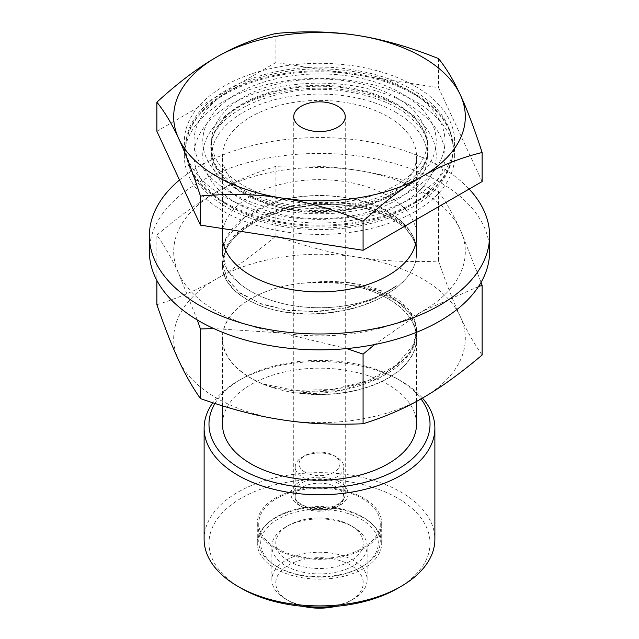 <?xml version="1.0" encoding="UTF-8"?>
<svg xmlns="http://www.w3.org/2000/svg" width="639" height="639" viewBox="0 0 639 639"><rect width="100%" height="100%" fill="white"/><g stroke="black" fill="none" stroke-linecap="round" stroke-linejoin="round"><path stroke-width="0.48" stroke-dasharray="3.19 2.4" d="M396.819 285.649A91.073 51.935 177.8 0 1 392.618 288.524L370.261 300.418L343.558 308.278L313.981 311.584L285.849 309.931L260.041 303.405L239.777 292.598L227.077 278.852L222.508 262.629L225.791 248.339L239.274 231.014L262.062 216.381L290.529 206.597L323.15 202.22L354.389 204.001L382.529 211.797L403.289 224.585L414.703 240.943A91.073 51.935 177.8 0 1 415.917 244.505A97.208 56.12 0 0 0 275.329 201.644L244.25 217.747L225.791 239.09L222.508 253.395L226.653 268.931L237.956 282.182A97.208 56.12 0 0 0 271.679 300.498A97.208 56.12 0 0 0 396.819 285.649L374.861 298.685L348.199 307.479L317.926 311.64L288.7 310.538L261.838 304.292L240.512 293.421L227.141 279.403L222.316 262.741L225.607 248.419C235.32 226.949 268.771 208.178 307.199 203.529C358.535 196.085 410.534 215.67 415.917 244.505M238.219 282.286A97.008 56.008 0 0 0 392.618 288.524M416.708 330.778L416.269 325.626L413.8 317.671L410.989 312.631L406.34 306.808L398.345 299.843L385.149 292.263L376.028 288.628L366.011 285.681L355.404 283.492L344.237 282.079L332.663 281.464L320.986 281.647L308.829 282.71L348.854 282.59L384.167 291.879L407.866 308.693L414.288 319.252L416.492 330.706L413.209 345.004L396.515 364.989L368.176 380.604L332.44 389.51L294.771 390.373L262.262 383.807A97.208 56.12 180 0 1 225.607 323.925A97.208 56.12 180 0 1 309.212 282.646A97.208 56.12 180 0 1 345.132 284.315A97.208 56.12 180 0 1 413.393 352.976A97.208 56.12 180 0 1 294.819 392.729A98.063 55.905 -2.2 0 0 297.542 392.929L341.066 390.413L379.678 377.713L407.027 356.826L414.08 345.06L416.492 332.807L411.46 315.826L397.538 301.624L375.365 290.753L347.728 284.786A98.063 55.897 -2.2 0 0 345.132 284.315L362.944 287.095L378.951 291.799L392.777 298.293L403.792 306.313L411.588 315.538L414.184 320.514L415.885 325.69L416.564 329.732L416.5 336.282L415.406 341.673L413.393 347.017C401.252 376.036 344.445 397.953 294.819 392.729A97.208 56.12 180 0 1 262.262 383.807C313.869 403.632 398.792 382.01 413.393 345.116L415.741 338.51L416.708 332.703M262.046 383.504A97.008 56.008 180 0 1 222.492 338.374A97.008 56.008 180 0 1 308.829 282.71M347.728 284.786A97.008 56.008 180 0 1 416.508 338.374A97.008 56.008 180 0 1 297.542 392.929M413.393 267.645L415.414 262.262L416.5 256.87L416.564 250.368L415.869 246.239L414.144 241.055L411.532 236.079L408.025 231.326L403.64 226.805L392.466 218.746L378.584 212.292L362.377 207.603L351.626 205.702L335.259 204.312L314.276 204.879L294.371 207.795L272.725 213.905L255.456 221.677L242.389 230.256L232.34 239.897L228.522 245.064L225.607 250.328L223.594 255.672L222.292 264.658L223.131 271.759L224.84 276.951L227.484 281.991L235.344 291.272L246.478 299.364L260.369 305.873L272.022 309.516L285.266 312.207L305.817 313.965L322.671 313.493L343.622 310.57L359.605 306.464L376.067 300.146L383.576 296.352L396.595 287.774L406.692 278.045L413.393 267.645M225.791 250.432L222.508 264.738C220.966 296.903 276.152 320.658 331.777 312.527C378.959 307.039 417.579 279.682 416.492 253.443C417.211 228.922 385.637 208.602 344.229 205.071C294.715 199.839 237.916 221.453 225.791 250.432M478.523 286.52L422.603 311.169L374.67 344.541M482.125 355.02C474.066 343.542 466.805 330.754 460.344 316.664C453.874 302.902 446.613 284.395 438.554 261.127C408.465 262.365 381.355 261.031 357.241 257.134A145.812 84.18 180 0 1 460.344 316.664A145.812 84.18 180 0 1 422.603 397.977A145.812 84.18 180 0 1 281.759 419.759A145.812 84.18 180 0 1 178.656 360.236A145.812 84.18 180 0 1 216.397 278.923A145.812 84.18 180 0 1 357.241 257.134C333.119 253.571 306.017 246.518 275.92 235.967C253.899 254.578 234.058 268.899 216.397 278.923C198.745 289.283 178.896 297.878 156.874 304.699M438.554 191.492C446.613 202.978 453.874 215.758 460.344 229.856A145.812 84.18 0 0 0 357.241 170.325A145.812 84.18 0 0 0 216.397 192.115C234.058 181.756 253.899 173.161 275.92 166.34C306.017 165.102 333.119 166.428 357.241 170.325C381.355 173.896 408.465 180.949 438.554 191.492L438.554 261.127M346.634 348.598L281.759 332.951A145.812 84.18 0 0 0 422.603 311.169A145.812 84.18 0 0 0 460.344 229.856L481.079 282.358M197.283 319.955L178.656 273.428A145.812 84.18 0 0 0 281.759 332.951L213.746 328.566M275.92 166.34L275.92 235.967M156.874 235.072C178.896 216.461 198.745 202.14 216.397 192.115A145.812 84.18 0 0 0 178.656 273.428C172.195 259.338 164.934 246.55 156.874 235.072L156.874 280.449M414.703 240.943A97.008 56.008 0 0 0 275.585 201.772M275.329 201.644C250.089 210.622 233.515 223.067 225.607 238.986L223.498 244.681L222.428 250.464L222.516 257.006L223.482 261.782L225.607 267.278L228.746 272.541L233.523 278.189L237.956 282.182M222.492 232.221A97.208 56.12 180 0 1 319.5 179.647A97.208 56.12 180 0 1 416.508 232.221M179.495 179.982A170.11 98.214 180 0 1 469.138 189.056M149.39 251.638A170.11 98.214 180 0 1 319.5 153.432A170.11 98.214 180 0 1 489.61 251.638M250.903 196.005A97.008 56.008 180 0 1 222.492 156.395A97.008 56.008 180 0 1 225.791 141.906A97.008 56.008 180 0 1 332.16 100.866A97.008 56.008 180 0 1 416.508 156.395A97.008 56.008 180 0 1 356.626 208.146A97.008 56.008 180 0 1 250.903 196.005M363.487 497.997A62.215 35.92 0 0 0 295.689 490.217A62.215 35.92 0 0 0 257.285 523.397A62.215 35.92 0 0 0 319.5 559.317A62.215 35.92 0 0 0 381.715 523.397A62.215 35.92 0 0 0 363.487 497.997M276.543 548.198A60.753 35.073 0 0 0 342.752 555.802A60.753 35.073 0 0 0 380.253 523.397A60.753 35.073 0 0 0 319.5 488.324A60.753 35.073 0 0 0 258.747 523.397A60.753 35.073 0 0 0 276.543 548.198M277.917 567.248A58.812 33.955 0 0 0 361.083 567.248A58.812 33.955 0 0 0 361.083 519.235A58.812 33.955 0 0 0 277.917 519.235A58.812 33.955 0 0 0 277.917 567.248L276.543 566.458A60.753 35.073 180 0 1 258.747 541.656A60.753 35.073 180 0 1 319.5 506.575A60.753 35.073 180 0 1 380.253 541.656A60.753 35.073 180 0 1 362.457 566.458A60.753 35.073 180 0 1 276.543 566.458L277.917 567.248M288.572 561.098A43.74 25.256 180 0 1 288.572 525.386A43.74 25.256 180 0 1 350.428 525.386A43.74 25.256 180 0 1 350.428 561.098A43.74 25.256 180 0 1 288.572 561.098M311.944 606.898A47.629 27.501 180 0 1 285.817 599.198L285.817 599.198A47.629 27.501 180 0 1 271.871 579.749A47.629 27.501 180 0 1 319.5 552.248A47.629 27.501 180 0 1 367.129 579.749A47.629 27.501 180 0 1 353.183 599.198A47.629 27.501 180 0 1 327.056 606.898M335.85 606.347A43.74 25.256 0 0 0 350.428 600.78A43.74 25.256 0 0 0 350.428 565.068A43.74 25.256 0 0 0 288.572 565.068A43.74 25.256 0 0 0 288.572 600.78L285.817 599.198L288.572 600.78A43.74 25.256 0 0 0 303.15 606.347M285.817 565.858A47.629 27.501 0 0 0 337.727 571.817A47.629 27.501 0 0 0 367.129 546.417A47.629 27.501 0 0 0 353.183 526.967A47.629 27.501 0 0 0 285.817 526.967A47.629 27.501 0 0 0 271.871 546.417A47.629 27.501 0 0 0 285.817 565.858M305.067 472.205A20.416 11.782 180 0 1 305.067 455.535A20.416 11.782 180 0 1 333.933 455.535A20.416 11.782 180 0 1 333.933 472.205A20.416 11.782 180 0 1 305.067 472.205M302.319 476.966A24.298 14.034 0 0 0 328.797 480.009A24.298 14.034 0 0 0 343.798 467.045A24.298 14.034 0 0 0 336.681 457.125A24.298 14.034 0 0 0 307.591 454.816A24.298 14.034 0 0 0 302.319 457.125A24.298 14.034 0 0 0 295.202 467.045A24.298 14.034 0 0 0 302.319 476.966M307.591 484.977A24.298 14.034 180 0 1 343.798 497.206A24.298 14.034 180 0 1 319.5 511.24A24.298 14.034 180 0 1 295.202 497.206A24.298 14.034 180 0 1 307.591 484.977M305.49 479.33A28.579 16.502 180 0 1 348.079 493.899A28.579 16.502 180 0 1 304.931 507.909A28.579 16.502 180 0 1 305.49 479.33M236.949 188.976A116.745 67.399 180 0 1 289.283 76.217A116.745 67.399 180 0 1 432.268 158.76A116.745 67.399 180 0 1 236.949 188.976M230.767 192.547A125.492 72.455 180 0 1 287.023 71.336A125.492 72.455 180 0 1 440.718 160.07A125.492 72.455 180 0 1 230.767 192.547M415.038 86.161A135.117 78.006 180 0 1 454.617 141.315A135.117 78.006 180 0 1 319.5 219.329A135.117 78.006 180 0 1 184.383 141.315A135.117 78.006 180 0 1 267.797 69.252A135.117 78.006 180 0 1 415.038 86.161M214.952 403.497A110.523 63.812 180 0 1 241.35 379.071A110.523 63.812 180 0 1 397.65 379.071A110.523 63.812 180 0 1 420.981 398.904M416.508 424.184A97.008 56.008 0 0 0 308.829 368.519A97.008 56.008 0 0 0 222.492 424.184M204.121 539.268A115.379 66.616 180 0 1 319.5 472.652A115.379 66.616 180 0 1 434.879 539.268M397.65 588.359A110.523 63.812 0 0 0 397.65 498.116A110.523 63.812 0 0 0 241.35 498.116A110.523 63.812 0 0 0 241.35 588.359M422.443 398.065A115.379 66.616 0 0 0 401.092 381.052A115.379 66.616 0 0 0 237.908 381.052A115.379 66.616 0 0 0 212.803 402.802M363.487 517.846A62.215 35.92 0 0 0 295.689 510.058A62.215 35.92 0 0 0 257.285 543.238A62.215 35.92 0 0 0 319.5 579.158A62.215 35.92 0 0 0 381.715 543.238A62.215 35.92 0 0 0 363.487 517.846M337.712 483.196A25.76 14.873 0 0 0 309.643 479.977A25.76 14.873 0 0 0 293.74 493.715A25.76 14.873 0 0 0 319.5 508.588A25.76 14.873 0 0 0 345.26 493.715A25.76 14.873 0 0 0 337.712 483.196M395.797 97.272A107.895 62.295 180 0 1 427.395 141.315A107.895 62.295 180 0 1 319.5 203.609A107.895 62.295 180 0 1 211.605 141.315A107.895 62.295 180 0 1 278.213 83.765A107.895 62.295 180 0 1 395.797 97.272M395.797 112.352A107.895 62.295 180 0 1 427.395 156.395A107.895 62.295 180 0 1 319.5 218.69A107.895 62.295 180 0 1 211.605 156.395A107.895 62.295 180 0 1 278.213 98.845A107.895 62.295 180 0 1 395.797 112.352M415.038 101.242A135.117 78.006 0 0 0 267.797 84.324A135.117 78.006 0 0 0 184.383 156.395A135.117 78.006 0 0 0 319.5 234.409A135.117 78.006 0 0 0 454.617 156.395A135.117 78.006 0 0 0 415.038 101.242M482.125 181.556L438.554 87.663L275.92 62.502L156.874 131.243M438.554 58.612L438.554 87.663M275.92 33.452L275.92 62.502M242.724 192.315A108.582 62.686 180 0 1 210.918 147.984A108.582 62.686 180 0 1 319.5 85.299A108.582 62.686 180 0 1 428.082 147.984A108.582 62.686 180 0 1 361.051 205.902A108.582 62.686 180 0 1 242.724 192.315M242.724 193.266A108.582 62.686 0 0 0 361.051 206.852A108.582 62.686 0 0 0 428.082 148.935A108.582 62.686 0 0 0 319.5 86.249A108.582 62.686 0 0 0 210.918 148.935A108.582 62.686 0 0 0 242.724 193.266M224.992 202.547A133.655 77.167 0 0 0 370.652 219.281A133.655 77.167 0 0 0 453.155 147.984A133.655 77.167 0 0 0 319.5 70.817A133.655 77.167 0 0 0 185.845 147.984A133.655 77.167 0 0 0 224.992 202.547M224.992 203.506A133.655 77.167 180 0 1 185.845 148.935A133.655 77.167 180 0 1 319.5 71.768A133.655 77.167 180 0 1 453.155 148.935A133.655 77.167 180 0 1 370.652 220.231A133.655 77.167 180 0 1 224.992 203.506M230.767 206.836A125.492 72.455 0 0 0 440.718 174.359A125.492 72.455 0 0 0 287.023 85.618A125.492 72.455 0 0 0 230.767 206.836M236.949 203.266A116.745 67.399 180 0 1 289.283 90.498A116.745 67.399 180 0 1 432.268 173.049A116.745 67.399 180 0 1 236.949 203.266M222.292 262.741L222.292 264.658M416.708 235.767L416.708 253.332M222.292 235.767L222.292 253.324M416.508 253.435L416.508 239.313M416.508 219.441L416.508 156.395M222.492 264.738L222.492 262.629M222.492 253.395L222.492 239.313M222.492 228.538L222.492 156.395M361.083 567.248L362.457 566.458M258.747 523.397L258.747 541.656M380.253 523.397L380.253 541.656M350.428 600.78L353.183 599.198M367.129 579.749L367.129 546.417M271.871 579.749L271.871 546.417M288.572 525.386L285.817 526.967M350.428 525.386L353.183 526.967M305.067 455.535L302.319 457.125M333.933 455.535L336.681 457.125M295.202 467.045L295.202 497.206C295.002 499.115 296.392 501.311 299.348 503.796L309.212 508.205C315.842 509.786 322.503 509.834 329.205 508.348C339.325 505.585 341.569 502.174 342.32 501.176L343.798 497.206L343.798 467.045M210.918 147.984L213.873 161.395C218.234 171.364 227.284 180.422 241.031 188.577C267.637 204.28 310.402 211.062 347.951 205.103C371.315 201.389 390.437 194.312 405.334 183.864C420.646 172.466 428.226 160.501 428.082 147.984L428.082 148.935C428.146 141.099 425.071 133.271 418.841 125.444L405.334 113.063C390.437 102.607 371.315 95.53 347.951 91.824C280.289 79.484 206.605 115.164 210.918 148.935L210.918 147.984M453.155 147.984C452.316 125.5 439.776 106.705 415.542 91.609C399.966 82.072 381.619 75.266 360.5 71.193C279.802 54.211 183.952 92.232 185.845 147.984L185.845 148.935C185.877 157.585 188.026 165.932 192.283 173.968C199.384 187.019 210.846 198.114 226.677 207.244C261.199 227.524 314.652 234.761 360.5 225.735C381.619 221.661 399.966 214.856 415.542 205.319C439.776 190.214 452.316 171.42 453.155 148.935L453.155 147.984M241.35 379.071L237.908 381.052M397.65 379.071L401.092 381.052M381.715 543.238L381.715 523.397M257.285 543.238L257.285 523.397M416.508 401.396L416.508 338.374M416.508 332.807L416.508 330.706M222.492 405.877L222.492 338.374M293.74 116.713L293.74 493.715M345.26 116.713L345.26 493.715M427.395 156.395L427.395 141.315M211.605 156.395L211.605 141.315M454.617 156.395L454.617 141.315M184.383 156.395L184.383 141.315"/><path stroke-width="0.96" d="M374.67 344.541L363.08 354.118L363.08 423.753C385.101 416.932 404.942 408.337 422.603 397.977C440.255 387.945 460.104 373.631 482.125 355.02L482.125 285.385L478.523 286.52M481.079 282.358L482.125 285.385M213.746 328.566L200.446 328.965L200.446 398.592C230.535 409.144 257.645 416.197 281.759 419.759C305.881 423.657 332.983 424.991 363.08 423.753M363.08 354.118L346.634 348.598M200.446 328.965L197.283 319.955M156.874 280.449L156.874 304.699C164.934 327.967 172.195 346.482 178.656 360.236C185.126 374.326 192.387 387.114 200.446 398.592M416.508 232.221A97.208 56.12 180 0 1 416.708 235.767A97.208 56.12 180 0 1 271.679 284.627A97.208 56.12 180 0 1 222.292 235.767A97.208 56.12 180 0 1 222.492 232.221M469.138 189.056A170.11 98.214 180 0 1 489.61 235.767A170.11 98.214 180 0 1 235.815 321.273A170.11 98.214 180 0 1 149.39 235.767A170.11 98.214 180 0 1 179.495 179.982M489.61 235.767L489.61 251.638A170.11 98.214 180 0 1 235.815 337.144A170.11 98.214 180 0 1 149.39 251.638L149.39 235.767M327.056 606.898A47.629 27.501 180 0 1 311.944 606.898M303.15 606.347A43.74 25.256 0 0 0 335.85 606.347M420.981 398.904A110.523 63.812 180 0 1 381.579 476.982A110.523 63.812 180 0 1 241.35 469.306A110.523 63.812 180 0 1 214.952 403.497M222.492 405.877L222.492 424.184A97.008 56.008 0 0 0 250.903 463.794A97.008 56.008 0 0 0 356.626 475.935A97.008 56.008 0 0 0 416.508 424.184L416.508 401.396M434.879 428.154L434.879 539.268A115.379 66.616 180 0 1 401.092 586.378A115.379 66.616 180 0 1 237.916 586.378A115.379 66.616 180 0 1 237.908 586.378A115.379 66.616 180 0 1 204.121 539.268L204.121 428.154A115.379 66.616 0 0 0 237.916 475.264A115.379 66.616 0 0 0 363.655 489.698A115.379 66.616 0 0 0 434.879 428.154A115.379 66.616 0 0 0 422.443 398.065M241.35 588.359L237.916 586.378L241.35 588.359A110.523 63.812 0 0 0 397.65 588.359L401.092 586.378M212.803 402.802A115.379 66.616 0 0 0 204.121 428.154M301.288 127.233A25.76 14.873 180 0 1 293.74 116.713A25.76 14.873 180 0 1 309.643 102.975A25.76 14.873 180 0 1 337.712 106.202A25.76 14.873 180 0 1 345.26 116.713A25.76 14.873 180 0 1 329.357 130.452A25.76 14.873 180 0 1 301.288 127.233M156.874 102.192C178.169 82.727 198.01 67.726 216.397 57.19A145.812 84.18 0 0 0 178.656 138.503C171.931 123.926 164.67 111.817 156.874 102.192L156.874 131.243L200.446 225.136L363.08 250.288L482.125 181.556L482.125 152.505C460.831 157.633 440.99 165.549 422.603 176.236C404.215 186.78 384.374 201.78 363.08 221.238C333.981 209.576 306.88 201.836 281.759 198.026C256.646 194.064 229.537 193.417 200.446 196.085C192.651 172.123 185.39 152.929 178.656 138.503A145.812 84.18 0 0 0 281.759 198.026A145.812 84.18 0 0 0 422.603 176.236A145.812 84.18 0 0 0 460.344 94.923C467.069 109.349 474.33 128.543 482.125 152.505M275.92 33.452C305.019 30.792 332.12 31.439 357.241 35.401A145.812 84.18 0 0 0 216.397 57.19C234.785 46.495 254.626 38.588 275.92 33.452M438.554 58.612C446.349 68.245 453.61 80.346 460.344 94.923A145.812 84.18 0 0 0 357.241 35.401C382.354 39.211 409.463 46.951 438.554 58.612M363.08 221.238L363.08 250.288M200.446 196.085L200.446 225.136M416.508 239.313L416.508 219.441M222.492 239.313L222.492 228.538"/></g></svg>

